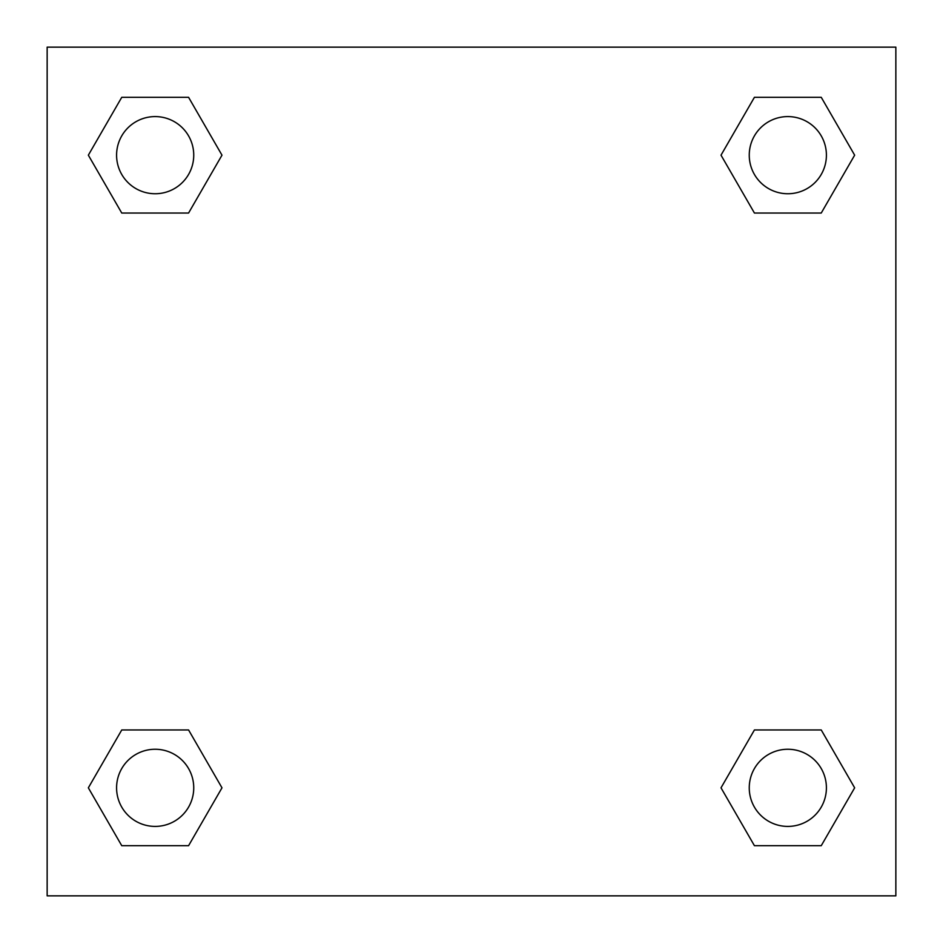 <?xml version="1.0" encoding="UTF-8"?>
<svg xmlns="http://www.w3.org/2000/svg" width="943" height="943" viewBox="0 0 943 943"><rect width="100%" height="100%" fill="white"/><g stroke="black" fill="none" stroke-linecap="round" stroke-linejoin="round"><path stroke-width="1.41" d="M821.247 213.035L754.424 213.035L821.247 213.035L854.653 155.171L821.247 213.035L754.424 213.035L721.018 155.171L754.424 97.306L721.018 155.171M121.753 97.306L188.576 97.306L121.753 97.306L188.576 97.306L221.982 155.171L188.576 213.035L121.753 213.035L188.576 213.035L121.753 213.035L88.347 155.171L121.753 97.306L88.347 155.171M121.753 729.965L188.576 729.965L121.753 729.965L88.347 787.829L121.753 729.965L188.576 729.965L221.982 787.829L188.576 845.694L121.753 845.694L188.576 845.694L121.753 845.694L88.347 787.829M783.385 729.965L754.424 729.965L783.385 729.965L754.424 729.965L721.018 787.829L754.424 729.965L821.247 729.965L754.424 729.965L821.247 729.965L854.653 787.829L821.247 845.694L754.424 845.694L821.247 845.694L754.424 845.694L721.018 787.829M895.85 47.15L47.15 47.15L47.15 895.85L895.85 895.85L895.85 47.15M754.424 97.306L821.247 97.306L754.424 97.306L821.247 97.306L854.653 155.171M826.41 787.829A38.58 38.58 0 0 0 768.545 754.424A38.58 38.58 0 0 0 768.545 821.247A38.58 38.58 0 0 0 826.41 787.829M193.739 787.829A38.58 38.58 0 0 0 135.875 754.424A38.58 38.58 0 0 0 135.875 821.247A38.58 38.58 0 0 0 193.739 787.829M826.41 155.171A38.58 38.58 0 0 0 768.545 121.753A38.58 38.58 0 0 0 768.545 188.576A38.58 38.58 0 0 0 826.41 155.171M193.739 155.171A38.58 38.58 0 0 0 135.875 121.753A38.58 38.58 0 0 0 135.875 188.576A38.58 38.58 0 0 0 193.739 155.171M159.615 729.965L188.576 729.965M783.385 213.035L754.424 213.035M188.576 213.035L159.615 213.035"/></g></svg>
